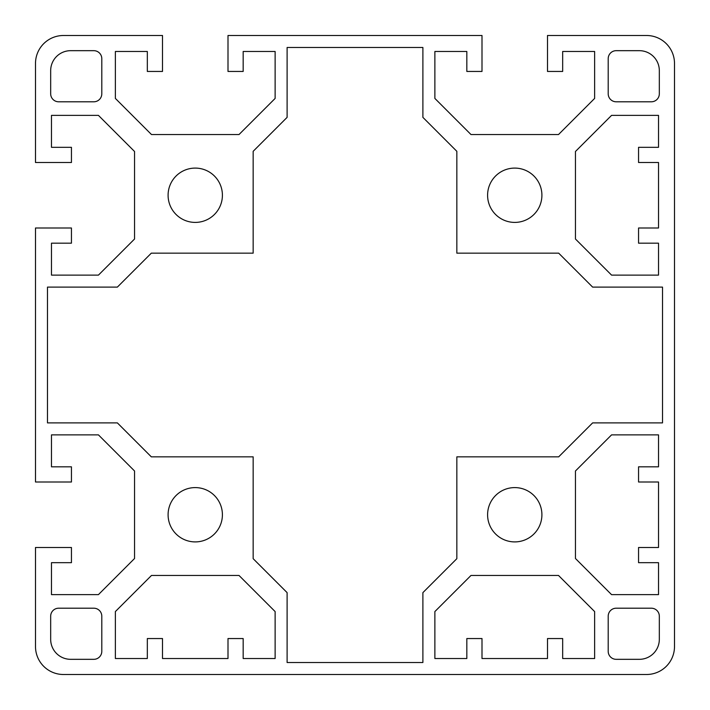 <?xml version="1.0" encoding="UTF-8"?>
<svg xmlns="http://www.w3.org/2000/svg" width="710" height="710" viewBox="0 0 710 710"><rect width="100%" height="100%" fill="white"/><g stroke="black" fill="none" stroke-linecap="round" stroke-linejoin="round"><path stroke-width="0.53" stroke-dasharray="3.55 2.66" d="M222.407 195.25A27.157 27.157 0 0 0 195.25 168.093A27.157 27.157 0 0 0 168.093 195.25A27.157 27.157 0 0 0 195.25 222.407A27.157 27.157 0 0 0 222.407 195.25M541.908 195.25A27.157 27.157 0 0 0 514.75 168.093A27.157 27.157 0 0 0 487.592 195.25A27.157 27.157 0 0 0 514.75 222.407A27.157 27.157 0 0 0 541.908 195.25M222.407 514.75A27.157 27.157 0 0 0 195.25 487.592A27.157 27.157 0 0 0 168.093 514.75A27.157 27.157 0 0 0 195.25 541.908A27.157 27.157 0 0 0 222.407 514.75M541.908 514.75A27.157 27.157 0 0 0 514.75 487.592A27.157 27.157 0 0 0 487.592 514.75A27.157 27.157 0 0 0 514.75 541.908A27.157 27.157 0 0 0 541.908 514.75M35.5 646.544A27.956 27.956 0 0 0 63.456 674.5L646.544 674.5A27.956 27.956 0 0 0 674.5 646.544L674.5 63.456A27.956 27.956 0 0 0 646.544 35.5L547.499 35.5L547.499 71.444L562.675 71.444L562.675 51.475L594.625 51.475L594.625 98.433L558.513 134.545L470.987 134.545L434.875 98.433L434.875 51.475L466.825 51.475L466.825 71.444L482.001 71.444L482.001 35.5L227.999 35.5L227.999 71.444L243.175 71.444L243.175 51.475L275.125 51.475L275.125 98.433L239.013 134.545L151.487 134.545L115.375 98.433L115.375 51.475L147.325 51.475L147.325 71.444L162.501 71.444L162.501 35.5L63.456 35.5A27.956 27.956 0 0 0 35.5 63.456L35.5 162.501L71.444 162.501L71.444 147.325L51.475 147.325L51.475 115.375L98.433 115.375L134.545 151.487L134.545 239.013L98.433 275.125L51.475 275.125L51.475 243.175L71.444 243.175L71.444 227.999L35.5 227.999L35.5 482.001L71.444 482.001L71.444 466.825L51.475 466.825L51.475 434.875L98.433 434.875L134.545 470.987L134.545 558.513L98.433 594.625L51.475 594.625L51.475 562.675L71.444 562.675L71.444 547.499L35.5 547.499L35.5 646.544M275.125 611.567L239.013 575.455L151.487 575.455L115.375 611.567L115.375 658.525L147.325 658.525L147.325 638.556L162.501 638.556L162.501 658.525L227.999 658.525L227.999 638.556L243.175 638.556L243.175 658.525L275.125 658.525L275.125 611.567M547.499 638.556L562.675 638.556L562.675 658.525L594.625 658.525L594.625 611.567L558.513 575.455L470.987 575.455L434.875 611.567L434.875 658.525L466.825 658.525L466.825 638.556L482.001 638.556L482.001 658.525L547.499 658.525L547.499 638.556M611.567 115.375L575.455 151.487L575.455 239.013L611.567 275.125L658.525 275.125L658.525 243.175L638.556 243.175L638.556 227.999L658.525 227.999L658.525 162.501L638.556 162.501L638.556 147.325L658.525 147.325L658.525 115.375L611.567 115.375M638.556 482.001L638.556 466.825L658.525 466.825L658.525 434.875L611.567 434.875L575.455 470.987L575.455 558.513L611.567 594.625L658.525 594.625L658.525 562.675L638.556 562.675L638.556 547.499L658.525 547.499L658.525 482.001L638.556 482.001M616.191 608.204A7.987 7.987 0 0 0 608.204 616.191L608.204 651.336A7.987 7.987 0 0 0 616.191 659.324L639.355 659.324A19.969 19.969 0 0 0 659.324 639.355L659.324 616.191A7.987 7.987 0 0 0 651.336 608.204L616.191 608.204M47.481 287.106L47.481 422.894L117.372 422.894L151.319 456.841L253.159 456.841L253.159 558.681L287.106 592.628L287.106 662.519L422.894 662.519L422.894 592.628L456.841 558.681L456.841 456.841L558.681 456.841L592.628 422.894L662.519 422.894L662.519 287.106L592.628 287.106L558.681 253.159L456.841 253.159L456.841 151.319L422.894 117.372L422.894 47.481L287.106 47.481L287.106 117.372L253.159 151.319L253.159 253.159L151.319 253.159L117.372 287.106L47.481 287.106M608.204 93.809A7.987 7.987 0 0 0 616.191 101.796L651.336 101.796A7.987 7.987 0 0 0 659.324 93.809L659.324 70.645A19.969 19.969 0 0 0 639.355 50.676L616.191 50.676A7.987 7.987 0 0 0 608.204 58.664L608.204 93.809M101.796 616.191A7.987 7.987 0 0 0 93.809 608.204L58.664 608.204A7.987 7.987 0 0 0 50.676 616.191L50.676 639.355A19.969 19.969 0 0 0 70.645 659.324L93.809 659.324A7.987 7.987 0 0 0 101.796 651.336L101.796 616.191M93.809 101.796A7.987 7.987 0 0 0 101.796 93.809L101.796 58.664A7.987 7.987 0 0 0 93.809 50.676L70.645 50.676A19.969 19.969 0 0 0 50.676 70.645L50.676 93.809A7.987 7.987 0 0 0 58.664 101.796L93.809 101.796"/><path stroke-width="1.06" d="M222.407 195.25A27.157 27.157 0 0 0 195.25 168.093A27.157 27.157 0 0 0 168.093 195.25A27.157 27.157 0 0 0 195.25 222.407A27.157 27.157 0 0 0 222.407 195.25M541.908 195.25A27.157 27.157 0 0 0 514.75 168.093A27.157 27.157 0 0 0 487.592 195.25A27.157 27.157 0 0 0 514.75 222.407A27.157 27.157 0 0 0 541.908 195.25M222.407 514.75A27.157 27.157 0 0 0 195.25 487.592A27.157 27.157 0 0 0 168.093 514.75A27.157 27.157 0 0 0 195.25 541.908A27.157 27.157 0 0 0 222.407 514.75M541.908 514.75A27.157 27.157 0 0 0 514.75 487.592A27.157 27.157 0 0 0 487.592 514.75A27.157 27.157 0 0 0 514.75 541.908A27.157 27.157 0 0 0 541.908 514.75M35.5 646.544A27.956 27.956 0 0 0 63.456 674.5L646.544 674.5A27.956 27.956 0 0 0 674.5 646.544L674.5 63.456A27.956 27.956 0 0 0 646.544 35.5L547.499 35.5L547.499 71.444L562.675 71.444L562.675 51.475L594.625 51.475L594.625 98.433L558.513 134.545L470.987 134.545L434.875 98.433L434.875 51.475L466.825 51.475L466.825 71.444L482.001 71.444L482.001 35.5L227.999 35.5L227.999 71.444L243.175 71.444L243.175 51.475L275.125 51.475L275.125 98.433L239.013 134.545L151.487 134.545L115.375 98.433L115.375 51.475L147.325 51.475L147.325 71.444L162.501 71.444L162.501 35.5L63.456 35.5A27.956 27.956 0 0 0 35.5 63.456L35.5 162.501L71.444 162.501L71.444 147.325L51.475 147.325L51.475 115.375L98.433 115.375L134.545 151.487L134.545 239.013L98.433 275.125L51.475 275.125L51.475 243.175L71.444 243.175L71.444 227.999L35.5 227.999L35.5 482.001L71.444 482.001L71.444 466.825L51.475 466.825L51.475 434.875L98.433 434.875L134.545 470.987L134.545 558.513L98.433 594.625L51.475 594.625L51.475 562.675L71.444 562.675L71.444 547.499L35.5 547.499L35.5 646.544M275.125 611.567L239.013 575.455L151.487 575.455L115.375 611.567L115.375 658.525L147.325 658.525L147.325 638.556L162.501 638.556L162.501 658.525L227.999 658.525L227.999 638.556L243.175 638.556L243.175 658.525L275.125 658.525L275.125 611.567M547.499 638.556L562.675 638.556L562.675 658.525L594.625 658.525L594.625 611.567L558.513 575.455L470.987 575.455L434.875 611.567L434.875 658.525L466.825 658.525L466.825 638.556L482.001 638.556L482.001 658.525L547.499 658.525L547.499 638.556M611.567 115.375L575.455 151.487L575.455 239.013L611.567 275.125L658.525 275.125L658.525 243.175L638.556 243.175L638.556 227.999L658.525 227.999L658.525 162.501L638.556 162.501L638.556 147.325L658.525 147.325L658.525 115.375L611.567 115.375M638.556 482.001L638.556 466.825L658.525 466.825L658.525 434.875L611.567 434.875L575.455 470.987L575.455 558.513L611.567 594.625L658.525 594.625L658.525 562.675L638.556 562.675L638.556 547.499L658.525 547.499L658.525 482.001L638.556 482.001M616.191 608.204A7.987 7.987 0 0 0 608.204 616.191L608.204 651.336A7.987 7.987 0 0 0 616.191 659.324L639.355 659.324A19.969 19.969 0 0 0 659.324 639.355L659.324 616.191A7.987 7.987 0 0 0 651.336 608.204L616.191 608.204M47.481 287.106L47.481 422.894L117.372 422.894L151.319 456.841L253.159 456.841L253.159 558.681L287.106 592.628L287.106 662.519L422.894 662.519L422.894 592.628L456.841 558.681L456.841 456.841L558.681 456.841L592.628 422.894L662.519 422.894L662.519 287.106L592.628 287.106L558.681 253.159L456.841 253.159L456.841 151.319L422.894 117.372L422.894 47.481L287.106 47.481L287.106 117.372L253.159 151.319L253.159 253.159L151.319 253.159L117.372 287.106L47.481 287.106M608.204 93.809A7.987 7.987 0 0 0 616.191 101.796L651.336 101.796A7.987 7.987 0 0 0 659.324 93.809L659.324 70.645A19.969 19.969 0 0 0 639.355 50.676L616.191 50.676A7.987 7.987 0 0 0 608.204 58.664L608.204 93.809M101.796 616.191A7.987 7.987 0 0 0 93.809 608.204L58.664 608.204A7.987 7.987 0 0 0 50.676 616.191L50.676 639.355A19.969 19.969 0 0 0 70.645 659.324L93.809 659.324A7.987 7.987 0 0 0 101.796 651.336L101.796 616.191M93.809 101.796A7.987 7.987 0 0 0 101.796 93.809L101.796 58.664A7.987 7.987 0 0 0 93.809 50.676L70.645 50.676A19.969 19.969 0 0 0 50.676 70.645L50.676 93.809A7.987 7.987 0 0 0 58.664 101.796L93.809 101.796"/></g></svg>
